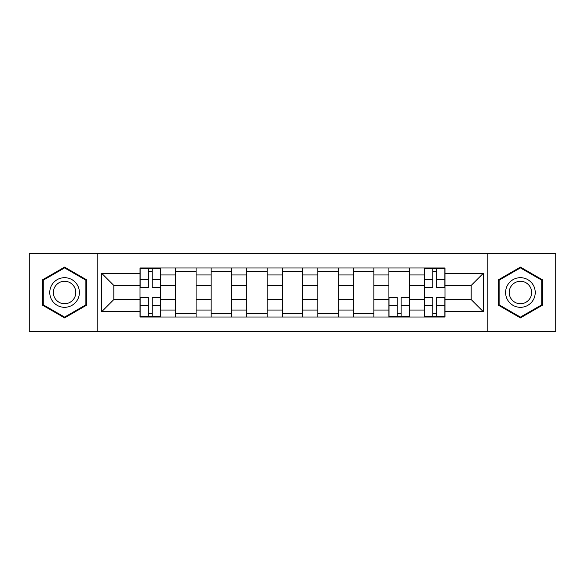 <?xml version="1.0" encoding="UTF-8"?>
<svg xmlns="http://www.w3.org/2000/svg" width="585" height="585" viewBox="0 0 585 585"><rect width="100%" height="100%" fill="white"/><g stroke="black" fill="none" stroke-linecap="round" stroke-linejoin="round"><path stroke-width="0.88" d="M487.831 331.585L555.75 331.585L555.75 253.415L29.25 253.415L29.25 331.585L487.831 331.585L487.831 253.415M175.573 317.004L175.573 274.95L160.531 274.95L160.531 317.004M160.531 274.95L160.531 267.996M175.573 274.95L175.573 267.996M196.092 267.996L196.092 317.004M211.134 317.004L211.134 267.996M231.645 267.996L231.645 317.004M246.687 317.004L246.687 267.996M267.199 267.996L267.199 317.004M282.241 317.004L282.241 267.996M302.759 267.996L302.759 317.004M317.801 317.004L317.801 267.996M338.313 267.996L338.313 317.004M353.355 317.004L353.355 267.996M373.866 267.996L373.866 317.004M388.908 317.004L388.908 267.996M409.427 267.996L409.427 317.004M424.469 317.004L424.469 267.996M424.469 299.564L409.427 299.564M388.908 299.564L373.866 299.564M353.355 299.564L338.313 299.564M317.801 299.564L302.759 299.564M282.241 299.564L267.199 299.564M246.687 299.564L231.645 299.564M211.134 299.564L196.092 299.564M175.573 299.564L160.531 299.564M424.469 285.436L409.427 285.436M388.908 285.436L373.866 285.436M353.355 285.436L338.313 285.436M317.801 285.436L302.759 285.436M282.241 285.436L267.199 285.436M246.687 285.436L231.645 285.436M211.134 285.436L196.092 285.436M175.573 285.436L160.531 285.436M113.812 299.564L140.02 299.564L140.02 285.436L113.812 285.436L113.812 299.564L101.731 311.644L101.731 273.356L140.02 273.356L140.02 285.436M444.98 285.436L444.98 299.564L471.188 299.564L471.188 285.436L444.98 285.436L444.98 267.996L140.02 267.996L140.02 273.356M444.98 273.356L483.268 273.356L483.268 311.644L444.98 311.644L444.98 299.564M140.02 299.564L140.02 317.004L444.98 317.004L444.98 311.644M140.02 311.644L101.731 311.644M97.168 331.585L97.168 253.415M86.573 279.798L64.577 267.104L42.581 279.798L42.581 305.202L64.577 317.896L86.573 305.202L86.573 279.798M542.419 279.798L520.423 267.104L498.427 279.798L498.427 305.202L520.423 317.896L542.419 305.202L542.419 279.798M152.217 313.582L148.341 313.582M148.341 271.418L152.217 271.418M196.092 313.582L175.573 313.582M175.573 271.418L196.092 271.418M231.645 313.582L211.134 313.582M211.134 271.418L231.645 271.418M267.199 313.582L246.687 313.582M246.687 271.418L267.199 271.418M302.759 313.582L282.241 313.582M282.241 271.418L302.759 271.418M338.313 313.582L317.801 313.582M317.801 271.418L338.313 271.418M373.866 313.582L353.355 313.582M353.355 271.418L373.866 271.418M401.105 313.582L397.23 313.582M388.908 271.418L409.427 271.418M436.659 313.582L432.783 313.582M432.783 271.418L436.659 271.418M101.731 273.356L113.812 285.436M471.188 299.564L483.268 311.644M471.188 285.436L483.268 273.356M152.217 287.601L152.217 268.23L160.422 268.23L160.422 287.601L152.217 287.601M148.341 271.191L152.217 271.191M148.341 268.23L140.137 268.23L140.137 287.601L148.341 287.601L148.341 268.23L152.217 268.23M148.341 297.399L148.341 316.77L140.137 316.77L140.137 297.399L148.341 297.399M152.217 313.809L148.341 313.809M152.217 316.77L160.422 316.77L160.422 297.399L152.217 297.399L152.217 316.77L148.341 316.77M51.751 299.908A14.815 14.815 0 0 0 71.984 305.333A14.815 14.815 0 0 0 77.41 285.092A14.815 14.815 0 0 0 57.169 279.667A14.815 14.815 0 0 0 51.751 299.908M54.866 298.109A11.217 11.217 0 0 0 70.185 302.211A11.217 11.217 0 0 0 74.295 286.891A11.217 11.217 0 0 0 58.968 282.789A11.217 11.217 0 0 0 54.866 298.109M64.577 267.893L85.885 280.193L85.885 304.807L64.577 317.107L43.268 304.807L43.268 280.193L64.577 267.893M507.59 299.908A14.815 14.815 0 0 0 527.831 305.333A14.815 14.815 0 0 0 533.249 285.092A14.815 14.815 0 0 0 513.016 279.667A14.815 14.815 0 0 0 507.59 299.908M510.705 298.109A11.217 11.217 0 0 0 526.032 302.211A11.217 11.217 0 0 0 530.134 286.891A11.217 11.217 0 0 0 514.815 282.789A11.217 11.217 0 0 0 510.705 298.109M520.423 267.893L541.732 280.193L541.732 304.807L520.423 317.107L499.115 304.807L499.115 280.193L520.423 267.893M397.23 297.399L397.23 316.77L389.025 316.77L389.025 297.399L397.23 297.399M401.105 313.809L397.23 313.809M401.105 316.77L409.31 316.77L409.31 297.399L401.105 297.399L401.105 316.77L397.23 316.77M436.659 287.601L436.659 268.23L444.863 268.23L444.863 287.601L436.659 287.601M432.783 271.191L436.659 271.191M432.783 268.23L424.578 268.23L424.578 287.601L432.783 287.601L432.783 268.23L436.659 268.23M432.783 297.399L432.783 316.77L424.578 316.77L424.578 297.399L432.783 297.399M436.659 313.809L432.783 313.809M436.659 316.77L444.863 316.77L444.863 297.399L436.659 297.399L436.659 316.77L432.783 316.77M388.908 274.95L373.866 274.95M353.355 274.95L338.313 274.95M317.801 274.95L302.759 274.95M282.241 274.95L267.199 274.95M246.687 274.95L231.645 274.95M211.134 274.95L196.092 274.95M424.469 274.95L409.427 274.95M388.908 310.05L373.866 310.05M353.355 310.05L338.313 310.05M317.801 310.05L302.759 310.05M282.241 310.05L267.199 310.05M246.687 310.05L231.645 310.05M211.134 310.05L196.092 310.05M175.573 310.05L160.531 310.05M424.469 310.05L409.427 310.05M152.217 287.118L160.422 287.118M152.217 279.418L160.422 279.418M140.137 287.118L148.341 287.118M140.137 279.418L148.341 279.418M148.341 297.882L140.137 297.882M148.341 305.582L140.137 305.582M160.422 297.882L152.217 297.882M160.422 305.582L152.217 305.582M397.23 297.882L389.025 297.882M397.23 305.582L389.025 305.582M409.31 297.882L401.105 297.882M409.31 305.582L401.105 305.582M436.659 287.118L444.863 287.118M436.659 279.418L444.863 279.418M424.578 287.118L432.783 287.118M424.578 279.418L432.783 279.418M432.783 297.882L424.578 297.882M432.783 305.582L424.578 305.582M444.863 297.882L436.659 297.882M444.863 305.582L436.659 305.582"/></g></svg>

